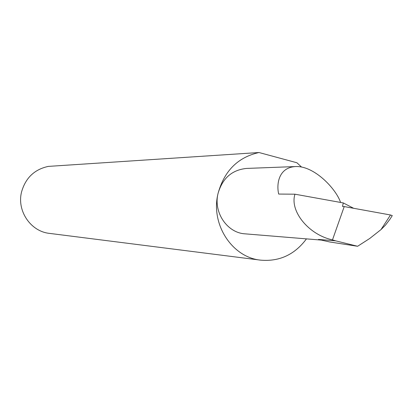 <?xml version="1.0" encoding="UTF-8"?>
<svg xmlns="http://www.w3.org/2000/svg" width="413" height="413" viewBox="0 0 413 413"><rect width="100%" height="100%" fill="white"/><g stroke="black" fill="none" stroke-linecap="round" stroke-linejoin="round"><path stroke-width="0.62" d="M353.626 208.286L343.28 202.933L294.954 194.198L278.687 194.058C276.369 184.394 278.439 167.616 295.352 166.563C314.298 165.463 336.254 189.164 340.58 202.442M321.035 240.072L245.095 233.841C227.202 232.922 213.294 212.427 218.023 193.558C210.408 224.109 232.018 257.387 260.593 260.144L49.472 233.381C30.701 231.523 16.644 210.831 21.569 191.921C25.565 177.895 34.48 169.387 48.316 166.398L259.003 152.521C237.878 157.245 224.218 170.925 218.023 193.552C222.406 178.308 231.91 169.934 246.535 168.427L295.352 166.563M260.593 260.144C279.389 261.765 294.675 254.676 306.461 238.874M335.655 240.836L357.612 246.272L369.743 238.477L381.013 229.582L390.497 214.982L344.22 206.577L332.486 239.886L335.655 240.836L318.428 239.437L329.724 241.972L357.612 246.272M343.28 202.933L342.522 206.423L344.22 206.577M381.013 229.582L385.551 225.044L389.924 219.282L392.283 215.601L390.497 214.982M294.954 194.198C289.503 211.069 308.599 234.77 332.486 239.886M301.583 167.095L296.932 162.763L259.003 152.521"/></g></svg>
